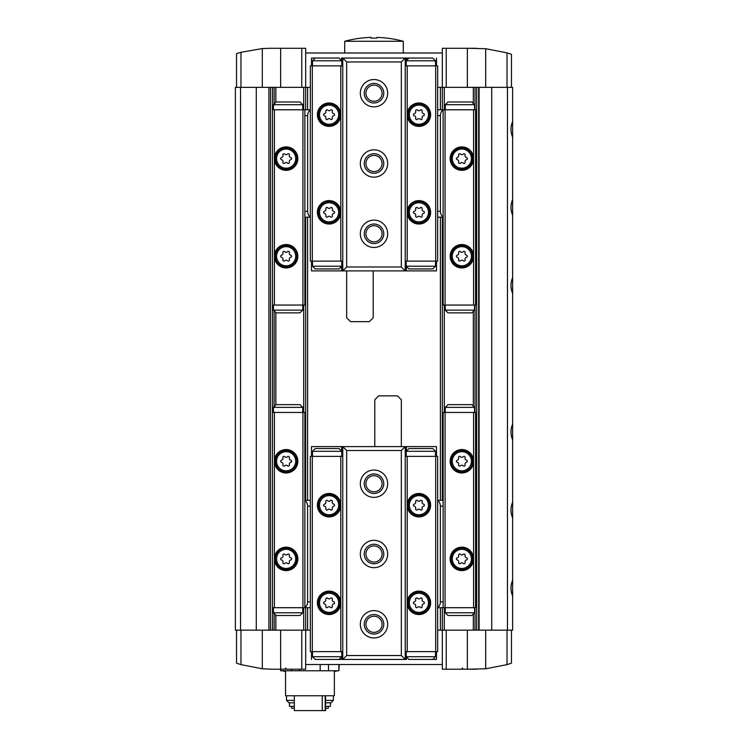 <?xml version="1.0" encoding="UTF-8"?>
<svg xmlns="http://www.w3.org/2000/svg" width="748" height="748" viewBox="0 0 748 748"><rect width="100%" height="100%" fill="white"/><g stroke="black" fill="none" stroke-linecap="round" stroke-linejoin="round"><path stroke-width="1.12" d="M440.385 109.797L440.385 87.348L437.655 87.348M310.345 87.348L235.368 87.348L235.368 630.153L240.538 630.153L240.538 87.348M507.462 630.153L507.462 87.348L512.632 87.348L512.632 413.42L512.632 121.457C510.426 126.693 510.426 131.938 512.632 137.202L512.632 199.557C510.426 204.793 510.426 210.038 512.632 215.302L512.632 277.658C510.426 282.894 510.426 288.139 512.632 293.403L512.632 424.097C510.426 429.333 510.426 434.579 512.632 439.843L512.632 502.198C510.426 507.434 510.426 512.689 512.632 517.943L512.632 580.298C510.426 585.534 510.426 590.789 512.632 596.044L512.632 630.153L437.655 630.153M310.345 630.153L307.615 630.153L307.615 607.703M302.931 109.797L302.931 305.053L304.875 305.053L304.875 109.797L272.468 109.797L272.468 87.348M272.468 630.153L272.468 109.797M294.338 695.762L294.338 710.6L325.576 710.6L325.576 695.762M325.174 695.762L325.174 710.6M322.257 695.762L322.257 710.6M285.549 671.545L282.342 670.769M334.365 671.545L337.572 670.769M280.668 669.208L280.668 670.769L281.052 669.208M338.863 664.523L338.863 670.769L320.163 670.769L320.163 664.523M328.503 670.769L328.503 664.523M338.863 670.769L339.246 664.523M236.536 87.348L236.536 53.66L240.978 52.295L262.305 48.555L269.738 48.293L280.65 48.293L269.738 48.293L280.65 48.293L280.65 87.348M236.536 630.153L236.536 663.177L240.978 664.635L262.305 668.787L271.683 669.208L280.65 669.208L271.683 669.208L280.65 669.208L280.65 630.153L240.538 630.153M476.317 48.293L467.35 48.293L485.695 48.714L507.022 52.865L511.464 54.324L507.022 52.865L507.022 87.348M511.464 663.177L507.022 664.635L511.464 663.177L511.464 630.153M476.317 669.208L467.35 669.208L485.695 668.787L507.022 664.635L507.022 630.153M305.68 87.348L305.68 48.293L280.65 48.293M467.35 630.153L467.35 669.208L442.32 669.208L442.32 630.153M507.462 87.348L467.35 87.348L467.35 48.293L442.32 48.293L442.32 87.348L440.385 87.348M511.464 54.324L511.464 87.348M442.32 664.523L305.68 664.523M280.65 669.208L305.68 669.208L305.68 630.153L307.615 630.153M512.632 630.153L512.632 448.566L512.632 630.153M512.632 120.54L512.632 137.202M512.632 198.641L512.632 216.219M512.632 276.741L512.632 294.319M512.632 440.759L512.632 423.181M512.632 501.291L512.632 518.86M512.632 579.391L512.632 596.96M512.632 413.42L512.632 448.566M512.632 274.787L512.632 298.218M476.7 630.153L476.7 87.348M442.339 630.153L442.339 607.703M442.339 500.309L442.339 217.191M442.339 109.797L442.339 87.348M305.661 630.153L305.661 607.703M305.661 500.309L305.661 217.191M305.661 109.797L305.661 87.348M305.68 630.153L280.65 630.153M467.35 87.348L442.32 87.348M305.68 52.986L442.32 52.986M285.549 670.769L285.549 695.762L334.365 695.762L334.365 670.769M320.163 670.769L299.752 670.769L299.752 669.208M281.052 670.769L299.752 670.769M291.411 670.769L291.411 669.208M291.598 706.308L291.598 708.253L294.338 708.253M325.576 708.253L328.307 708.253L328.307 706.308M289.457 702.793L289.457 706.308L294.338 706.308M325.576 706.308L330.457 706.308L330.457 702.793M294.338 700.39L286.521 700.39L288.924 702.793L294.338 702.793M325.576 702.793L330.99 702.793L333.384 700.39L333.384 695.762M325.576 700.39L333.384 700.39M286.521 700.39L286.521 695.762M344.716 41.271L403.284 41.271A111.779 111.779 0 0 0 376.927 37.4L376.927 38.12L371.073 38.12L371.073 37.4A111.779 111.779 0 0 0 344.716 41.271L344.716 52.986M473.578 412.447L473.578 461.264A11.716 11.716 0 0 1 461.862 472.979A11.716 11.716 0 0 1 450.146 461.264A11.716 11.716 0 0 1 461.862 449.548A11.716 11.716 0 0 1 473.578 461.264L473.578 558.887A11.716 11.716 0 0 1 461.862 570.602A11.716 11.716 0 0 1 450.146 558.887A11.716 11.716 0 0 1 461.862 547.171A11.716 11.716 0 0 1 473.578 558.887L473.578 607.703L475.532 607.703L475.532 412.447L443.125 412.447L443.125 607.703L437.655 607.703M473.578 607.703L445.069 607.703L445.069 412.447M445.069 607.703L443.125 607.703M310.345 607.703L274.423 607.703L274.423 412.447L272.468 412.447M274.423 607.703L272.468 607.703M304.875 607.703L304.875 412.447L274.423 412.447M302.931 607.703L302.931 412.447M274.423 461.264A11.716 11.716 0 0 1 286.138 449.548A11.716 11.716 0 0 1 297.854 461.264A11.716 11.716 0 0 1 286.138 472.979A11.716 11.716 0 0 1 274.423 461.264M274.423 558.887A11.716 11.716 0 0 1 286.138 547.171A11.716 11.716 0 0 1 297.854 558.887A11.716 11.716 0 0 1 286.138 570.602A11.716 11.716 0 0 1 274.423 558.887M473.578 305.053L473.578 256.246A11.716 11.716 0 0 0 461.862 244.531A11.716 11.716 0 0 0 450.146 256.246A11.716 11.716 0 0 0 461.862 267.962A11.716 11.716 0 0 0 473.578 256.246L473.578 158.613A11.716 11.716 0 0 0 461.862 146.898A11.716 11.716 0 0 0 450.146 158.613A11.716 11.716 0 0 0 461.862 170.329A11.716 11.716 0 0 0 473.578 158.613L473.578 109.797L475.532 109.797L475.532 305.053L443.125 305.053L443.125 109.797L445.069 109.797L445.069 305.053M473.578 109.797L445.069 109.797M274.423 109.797L274.423 305.053L272.468 305.053M274.423 158.613A11.716 11.716 0 0 0 286.138 170.329A11.716 11.716 0 0 0 297.854 158.613A11.716 11.716 0 0 0 286.138 146.898A11.716 11.716 0 0 0 274.423 158.613M274.423 256.246A11.716 11.716 0 0 0 286.138 267.962A11.716 11.716 0 0 0 297.854 256.246A11.716 11.716 0 0 0 286.138 244.531A11.716 11.716 0 0 0 274.423 256.246M302.931 305.053L274.423 305.053M445.266 109.797L445.266 104.72L474.559 104.72L474.559 109.797M445.266 104.72L448.005 101.99L471.82 101.99L474.559 104.72M474.559 310.13L445.266 310.13L448.005 312.87L471.82 312.87L474.559 310.13L474.559 305.053M445.266 310.13L445.266 305.053M445.266 412.447L445.266 407.37L474.559 407.37L474.559 412.447M445.266 407.37L448.005 404.64L471.82 404.64L474.559 407.37M474.559 612.78L445.266 612.78L448.005 615.51L471.82 615.51L474.559 612.78L474.559 607.703M445.266 612.78L445.266 607.703M461.862 450.52A10.743 10.743 0 0 1 471.165 466.63A10.743 10.743 0 0 1 452.568 466.63A10.743 10.743 0 0 1 461.862 450.52A10.743 10.743 0 0 1 471.165 466.63A10.743 10.743 0 0 1 452.568 466.63A10.743 10.743 0 0 1 461.862 450.52M460.469 456.719A1.094 1.094 0 0 0 458.627 457.785A1.917 1.917 0 0 1 457.243 460.198A1.094 1.094 0 0 0 457.243 462.32A1.917 1.917 0 0 1 458.627 464.732A1.094 1.094 0 0 0 460.469 465.798A1.917 1.917 0 0 1 463.255 465.798A1.094 1.094 0 0 0 465.097 464.732A1.917 1.917 0 0 1 466.49 462.32A1.094 1.094 0 0 0 466.49 460.198A1.917 1.917 0 0 1 465.097 457.785A1.094 1.094 0 0 0 463.255 456.719A1.917 1.917 0 0 1 460.469 456.719M461.862 548.144A10.743 10.743 0 0 1 471.165 564.254A10.743 10.743 0 0 1 452.568 564.254A10.743 10.743 0 0 1 461.862 548.144A10.743 10.743 0 0 1 471.165 564.254A10.743 10.743 0 0 1 452.568 564.254A10.743 10.743 0 0 1 461.862 548.144M460.469 554.352A1.094 1.094 0 0 0 458.627 555.409A1.917 1.917 0 0 1 457.243 557.821A1.094 1.094 0 0 0 457.243 559.953A1.917 1.917 0 0 1 458.627 562.365A1.094 1.094 0 0 0 460.469 563.422A1.917 1.917 0 0 1 463.255 563.422A1.094 1.094 0 0 0 465.097 562.365A1.917 1.917 0 0 1 466.49 559.953A1.094 1.094 0 0 0 466.49 557.821A1.917 1.917 0 0 1 465.097 555.409A1.094 1.094 0 0 0 463.255 554.352A1.917 1.917 0 0 1 460.469 554.352M461.862 245.503A10.743 10.743 0 0 1 471.165 261.613A10.743 10.743 0 0 1 452.568 261.613A10.743 10.743 0 0 1 461.862 245.503A10.743 10.743 0 0 1 471.165 261.613A10.743 10.743 0 0 1 452.568 261.613A10.743 10.743 0 0 1 461.862 245.503M460.469 251.702A1.094 1.094 0 0 0 458.627 252.768A1.917 1.917 0 0 1 457.243 255.18A1.094 1.094 0 0 0 457.243 257.303A1.917 1.917 0 0 1 458.627 259.715A1.094 1.094 0 0 0 460.469 260.781A1.917 1.917 0 0 1 463.255 260.781A1.094 1.094 0 0 0 465.097 259.715A1.917 1.917 0 0 1 466.49 257.303A1.094 1.094 0 0 0 466.49 255.18A1.917 1.917 0 0 1 465.097 252.768A1.094 1.094 0 0 0 463.255 251.702A1.917 1.917 0 0 1 460.469 251.702M461.862 147.88A10.743 10.743 0 0 1 471.165 163.98A10.743 10.743 0 0 1 452.568 163.98A10.743 10.743 0 0 1 461.862 147.88A10.743 10.743 0 0 1 471.165 163.98A10.743 10.743 0 0 1 452.568 163.98A10.743 10.743 0 0 1 461.862 147.88M460.469 154.079A1.094 1.094 0 0 0 458.627 155.145A1.917 1.917 0 0 1 457.243 157.548A1.094 1.094 0 0 0 457.243 159.679A1.917 1.917 0 0 1 458.627 162.092A1.094 1.094 0 0 0 460.469 163.157A1.917 1.917 0 0 1 463.255 163.157A1.094 1.094 0 0 0 465.097 162.092A1.917 1.917 0 0 1 466.49 159.679A1.094 1.094 0 0 0 466.49 157.548A1.917 1.917 0 0 1 465.097 155.145A1.094 1.094 0 0 0 463.255 154.079A1.917 1.917 0 0 1 460.469 154.079M273.441 109.797L273.441 104.72L302.734 104.72L302.734 109.797M273.441 104.72L276.18 101.99L299.995 101.99L302.734 104.72M302.734 310.13L273.441 310.13L276.18 312.87L299.995 312.87L302.734 310.13L302.734 305.053M273.441 310.13L273.441 305.053M273.441 412.447L273.441 407.37L302.734 407.37L302.734 412.447M273.441 407.37L276.18 404.64L299.995 404.64L302.734 407.37M302.734 612.78L273.441 612.78L276.18 615.51L299.995 615.51L302.734 612.78L302.734 607.703M273.441 612.78L273.441 607.703M286.138 450.52A10.743 10.743 0 0 1 295.432 466.63A10.743 10.743 0 0 1 276.835 466.63A10.743 10.743 0 0 1 286.138 450.52A10.743 10.743 0 0 1 295.432 466.63A10.743 10.743 0 0 1 276.835 466.63A10.743 10.743 0 0 1 286.138 450.52M284.745 456.719A1.094 1.094 0 0 0 282.903 457.785A1.917 1.917 0 0 1 281.51 460.198A1.094 1.094 0 0 0 281.51 462.32A1.917 1.917 0 0 1 282.903 464.732A1.094 1.094 0 0 0 284.745 465.798A1.917 1.917 0 0 1 287.531 465.798A1.094 1.094 0 0 0 289.373 464.732A1.917 1.917 0 0 1 290.757 462.32A1.094 1.094 0 0 0 290.757 460.198A1.917 1.917 0 0 1 289.373 457.785A1.094 1.094 0 0 0 287.531 456.719A1.917 1.917 0 0 1 284.745 456.719M286.138 548.144A10.743 10.743 0 0 1 295.432 564.254A10.743 10.743 0 0 1 276.835 564.254A10.743 10.743 0 0 1 286.138 548.144A10.743 10.743 0 0 1 295.432 564.254A10.743 10.743 0 0 1 276.835 564.254A10.743 10.743 0 0 1 286.138 548.144M284.745 554.352A1.094 1.094 0 0 0 282.903 555.409A1.917 1.917 0 0 1 281.51 557.821A1.094 1.094 0 0 0 281.51 559.953A1.917 1.917 0 0 1 282.903 562.365A1.094 1.094 0 0 0 284.745 563.422A1.917 1.917 0 0 1 287.531 563.422A1.094 1.094 0 0 0 289.373 562.365A1.917 1.917 0 0 1 290.757 559.953A1.094 1.094 0 0 0 290.757 557.821A1.917 1.917 0 0 1 289.373 555.409A1.094 1.094 0 0 0 287.531 554.352A1.917 1.917 0 0 1 284.745 554.352M286.138 245.503A10.743 10.743 0 0 1 295.432 261.613A10.743 10.743 0 0 1 276.835 261.613A10.743 10.743 0 0 1 286.138 245.503A10.743 10.743 0 0 1 295.432 261.613A10.743 10.743 0 0 1 276.835 261.613A10.743 10.743 0 0 1 286.138 245.503M284.745 251.702A1.094 1.094 0 0 0 282.903 252.768A1.917 1.917 0 0 1 281.51 255.18A1.094 1.094 0 0 0 281.51 257.303A1.917 1.917 0 0 1 282.903 259.715A1.094 1.094 0 0 0 284.745 260.781A1.917 1.917 0 0 1 287.531 260.781A1.094 1.094 0 0 0 289.373 259.715A1.917 1.917 0 0 1 290.757 257.303A1.094 1.094 0 0 0 290.757 255.18A1.917 1.917 0 0 1 289.373 252.768A1.094 1.094 0 0 0 287.531 251.702A1.917 1.917 0 0 1 284.745 251.702M286.138 147.88A10.743 10.743 0 0 1 295.432 163.98A10.743 10.743 0 0 1 276.835 163.98A10.743 10.743 0 0 1 286.138 147.88A10.743 10.743 0 0 1 295.432 163.98A10.743 10.743 0 0 1 276.835 163.98A10.743 10.743 0 0 1 286.138 147.88M284.745 154.079A1.094 1.094 0 0 0 282.903 155.145A1.917 1.917 0 0 1 281.51 157.548A1.094 1.094 0 0 0 281.51 159.679A1.917 1.917 0 0 1 282.903 162.092A1.094 1.094 0 0 0 284.745 163.157A1.917 1.917 0 0 1 287.531 163.157A1.094 1.094 0 0 0 289.373 162.092A1.917 1.917 0 0 1 290.757 159.679A1.094 1.094 0 0 0 290.757 157.548A1.917 1.917 0 0 1 289.373 155.145A1.094 1.094 0 0 0 287.531 154.079A1.917 1.917 0 0 1 284.745 154.079M435.701 456.383L435.701 651.63L437.655 651.63L437.655 456.383L405.238 456.383M341.584 451.109L341.584 446.612L311.514 446.612L311.514 456.383M341.584 446.612L342.762 446.612L346.661 450.52L401.339 450.52L405.238 446.612L342.762 446.612L342.762 659.446L346.661 655.538L346.661 450.52M401.339 450.52L401.339 655.538L405.238 659.446L405.238 446.612L436.486 446.612L436.486 456.383M374 470.043A13.67 13.67 0 0 1 385.837 490.548A13.67 13.67 0 0 1 362.163 490.548A13.67 13.67 0 0 1 374 470.043M374 540.337A13.67 13.67 0 0 1 385.837 560.841A13.67 13.67 0 0 1 362.163 560.841A13.67 13.67 0 0 1 374 540.337M374 610.63A13.67 13.67 0 0 1 385.837 631.134A13.67 13.67 0 0 1 362.163 631.134A13.67 13.67 0 0 1 374 610.63M401.339 655.538L346.661 655.538M406.416 656.903L406.416 659.446L339.05 659.446L341.78 656.707L341.78 651.63M436.486 651.63L436.486 659.446L432.774 659.446L435.504 656.707L435.504 651.63M311.514 659.446L311.514 651.63M401.339 446.612L401.339 399.75L397.431 395.851L378.684 395.851L374.785 399.75L374.785 446.612M374 614.538A9.761 9.761 0 0 1 382.452 629.18A9.761 9.761 0 0 1 365.548 629.18A9.761 9.761 0 0 1 374 614.538M374 616.221A8.069 8.069 0 0 1 380.994 628.329A8.069 8.069 0 0 1 367.006 628.329A8.069 8.069 0 0 1 374 616.221M374 544.245A9.761 9.761 0 0 1 382.452 558.887A9.761 9.761 0 0 1 365.548 558.887A9.761 9.761 0 0 1 374 544.245M374 545.937A8.069 8.069 0 0 1 380.994 558.045A8.069 8.069 0 0 1 367.006 558.045A8.069 8.069 0 0 1 374 545.937M374 473.952A9.761 9.761 0 0 1 382.452 488.594A9.761 9.761 0 0 1 365.548 488.594A9.761 9.761 0 0 1 374 473.952M374 475.644A8.069 8.069 0 0 1 380.994 487.752A8.069 8.069 0 0 1 367.006 487.752A8.069 8.069 0 0 1 374 475.644M435.701 651.63L407.192 651.63L407.192 602.823A11.716 11.716 0 0 1 418.908 591.107A11.716 11.716 0 0 1 430.624 602.823A11.716 11.716 0 0 1 418.908 614.538A11.716 11.716 0 0 1 407.192 602.823L407.192 505.19A11.716 11.716 0 0 1 418.908 493.474A11.716 11.716 0 0 1 430.624 505.19A11.716 11.716 0 0 1 418.908 516.905A11.716 11.716 0 0 1 407.192 505.19L407.192 456.383M407.192 651.63L405.238 651.63M312.299 456.383L310.345 456.383L310.345 651.63L312.299 651.63L312.299 456.383L342.762 456.383M342.762 651.63L340.808 651.63L340.808 456.383M340.808 602.823A11.716 11.716 0 0 1 329.092 614.538A11.716 11.716 0 0 1 317.376 602.823A11.716 11.716 0 0 1 329.092 591.107A11.716 11.716 0 0 1 340.808 602.823M340.808 505.19A11.716 11.716 0 0 1 329.092 516.905A11.716 11.716 0 0 1 317.376 505.19A11.716 11.716 0 0 1 329.092 493.474A11.716 11.716 0 0 1 340.808 505.19M340.808 651.63L312.299 651.63M406.22 456.383L406.22 451.306L435.504 451.306L435.504 456.383M406.22 451.306L408.95 448.566L432.774 448.566L435.504 451.306M435.504 656.707L406.22 656.707L408.95 659.446L432.774 659.446M406.22 656.707L406.22 651.63M312.496 456.383L312.496 451.306L341.78 451.306L341.78 456.383M312.496 451.306L315.226 448.566L339.05 448.566L341.78 451.306M341.78 656.707L312.496 656.707L315.226 659.446L339.05 659.446M312.496 656.707L312.496 651.63M418.908 592.079A10.743 10.743 0 0 1 428.211 608.189A10.743 10.743 0 0 1 409.605 608.189A10.743 10.743 0 0 1 418.908 592.079A10.743 10.743 0 0 1 428.211 608.189A10.743 10.743 0 0 1 409.605 608.189A10.743 10.743 0 0 1 418.908 592.079M417.515 598.278A1.094 1.094 0 0 0 415.673 599.344A1.917 1.917 0 0 1 414.28 601.757A1.094 1.094 0 0 0 414.28 603.879A1.917 1.917 0 0 1 415.673 606.291A1.094 1.094 0 0 0 417.515 607.357A1.917 1.917 0 0 1 420.301 607.357A1.094 1.094 0 0 0 422.143 606.291A1.917 1.917 0 0 1 423.536 603.879A1.094 1.094 0 0 0 423.536 601.757A1.917 1.917 0 0 1 422.143 599.344A1.094 1.094 0 0 0 420.301 598.278A1.917 1.917 0 0 1 417.515 598.278M418.908 494.456A10.743 10.743 0 0 1 428.211 510.566A10.743 10.743 0 0 1 409.605 510.566A10.743 10.743 0 0 1 418.908 494.456A10.743 10.743 0 0 1 428.211 510.566A10.743 10.743 0 0 1 409.605 510.566A10.743 10.743 0 0 1 418.908 494.456M417.515 500.655A1.094 1.094 0 0 0 415.673 501.721A1.917 1.917 0 0 1 414.28 504.124A1.094 1.094 0 0 0 414.28 506.256A1.917 1.917 0 0 1 415.673 508.668A1.094 1.094 0 0 0 417.515 509.734A1.917 1.917 0 0 1 420.301 509.734A1.094 1.094 0 0 0 422.143 508.668A1.917 1.917 0 0 1 423.536 506.256A1.094 1.094 0 0 0 423.536 504.124A1.917 1.917 0 0 1 422.143 501.721A1.094 1.094 0 0 0 420.301 500.655A1.917 1.917 0 0 1 417.515 500.655M329.092 592.079A10.743 10.743 0 0 1 338.395 608.189A10.743 10.743 0 0 1 319.789 608.189A10.743 10.743 0 0 1 329.092 592.079A10.743 10.743 0 0 1 338.395 608.189A10.743 10.743 0 0 1 319.789 608.189A10.743 10.743 0 0 1 329.092 592.079M327.699 598.278A1.094 1.094 0 0 0 325.857 599.344A1.917 1.917 0 0 1 324.464 601.757A1.094 1.094 0 0 0 324.464 603.879A1.917 1.917 0 0 1 325.857 606.291A1.094 1.094 0 0 0 327.699 607.357A1.917 1.917 0 0 1 330.485 607.357A1.094 1.094 0 0 0 332.327 606.291A1.917 1.917 0 0 1 333.72 603.879A1.094 1.094 0 0 0 333.72 601.757A1.917 1.917 0 0 1 332.327 599.344A1.094 1.094 0 0 0 330.485 598.278A1.917 1.917 0 0 1 327.699 598.278M329.092 494.456A10.743 10.743 0 0 1 338.395 510.566A10.743 10.743 0 0 1 319.789 510.566A10.743 10.743 0 0 1 329.092 494.456A10.743 10.743 0 0 1 338.395 510.566A10.743 10.743 0 0 1 319.789 510.566A10.743 10.743 0 0 1 329.092 494.456M327.699 500.655A1.094 1.094 0 0 0 325.857 501.721A1.917 1.917 0 0 1 324.464 504.124A1.094 1.094 0 0 0 324.464 506.256A1.917 1.917 0 0 1 325.857 508.668A1.094 1.094 0 0 0 327.699 509.734A1.917 1.917 0 0 1 330.485 509.734A1.094 1.094 0 0 0 332.327 508.668A1.917 1.917 0 0 1 333.72 506.256A1.094 1.094 0 0 0 333.72 504.124A1.917 1.917 0 0 1 332.327 501.721A1.094 1.094 0 0 0 330.485 500.655A1.917 1.917 0 0 1 327.699 500.655M437.655 500.674A5.853 4.142 90 0 1 440.357 506.172L440.357 601.841A5.853 4.142 90 0 1 437.655 607.339M304.875 500.674A5.853 4.142 90 0 1 307.587 506.172L307.587 601.841A5.853 4.142 90 0 1 304.875 607.339M312.299 261.127L312.299 65.871L310.345 65.871L310.345 261.127L342.762 261.127M406.416 266.391L406.416 270.888L436.486 270.888L436.486 261.127M406.416 270.888L405.238 270.888L401.339 266.98L346.661 266.98L342.762 270.888L405.238 270.888L405.238 58.054L401.339 61.962L401.339 266.98M346.661 266.98L346.661 61.962L342.762 58.054L342.762 270.888L311.514 270.888L311.514 261.127M374 247.457A13.67 13.67 0 0 1 362.163 226.953A13.67 13.67 0 0 1 385.837 226.953A13.67 13.67 0 0 1 374 247.457M374 177.164A13.67 13.67 0 0 1 362.163 156.659A13.67 13.67 0 0 1 385.837 156.659A13.67 13.67 0 0 1 374 177.164M374 106.871A13.67 13.67 0 0 1 362.163 86.366A13.67 13.67 0 0 1 385.837 86.366A13.67 13.67 0 0 1 374 106.871M346.661 61.962L401.339 61.962M341.584 60.597L341.584 58.054L408.95 58.054L406.22 60.794L406.22 65.871M311.514 65.871L311.514 58.054L315.226 58.054L312.496 60.794L312.496 65.871M436.486 58.054L436.486 65.871M346.661 270.888L346.661 317.75L350.569 321.649L369.316 321.649L373.215 317.75L373.215 270.888M374 102.972A9.761 9.761 0 0 1 365.548 88.32A9.761 9.761 0 0 1 382.452 88.32A9.761 9.761 0 0 1 374 102.972M374 101.279A8.069 8.069 0 0 1 367.006 89.171A8.069 8.069 0 0 1 380.994 89.171A8.069 8.069 0 0 1 374 101.279M374 173.256A9.761 9.761 0 0 1 365.548 158.613A9.761 9.761 0 0 1 382.452 158.613A9.761 9.761 0 0 1 374 173.256M374 171.573A8.069 8.069 0 0 1 367.006 159.464A8.069 8.069 0 0 1 380.994 159.464A8.069 8.069 0 0 1 374 171.573M374 243.549A9.761 9.761 0 0 1 365.548 228.907A9.761 9.761 0 0 1 382.452 228.907A9.761 9.761 0 0 1 374 243.549M374 241.856A8.069 8.069 0 0 1 367.006 229.748A8.069 8.069 0 0 1 380.994 229.748A8.069 8.069 0 0 1 374 241.856M312.299 65.871L340.808 65.871L340.808 114.687A11.716 11.716 0 0 1 329.092 126.393A11.716 11.716 0 0 1 317.376 114.687A11.716 11.716 0 0 1 329.092 102.972A11.716 11.716 0 0 1 340.808 114.687L340.808 212.31A11.716 11.716 0 0 1 329.092 224.026A11.716 11.716 0 0 1 317.376 212.31A11.716 11.716 0 0 1 329.092 200.595A11.716 11.716 0 0 1 340.808 212.31L340.808 261.127M340.808 65.871L342.762 65.871M435.701 261.127L437.655 261.127L437.655 65.871L435.701 65.871L435.701 261.127L405.238 261.127M405.238 65.871L407.192 65.871L407.192 261.127M407.192 114.687A11.716 11.716 0 0 1 418.908 102.972A11.716 11.716 0 0 1 430.624 114.687A11.716 11.716 0 0 1 418.908 126.393A11.716 11.716 0 0 1 407.192 114.687M407.192 212.31A11.716 11.716 0 0 1 418.908 200.595A11.716 11.716 0 0 1 430.624 212.31A11.716 11.716 0 0 1 418.908 224.026A11.716 11.716 0 0 1 407.192 212.31M407.192 65.871L435.701 65.871M341.78 261.127L341.78 266.204L312.496 266.204L312.496 261.127M341.78 266.204L339.05 268.934L315.226 268.934L312.496 266.204M312.496 60.794L341.78 60.794L339.05 58.054L315.226 58.054M341.78 60.794L341.78 65.871M435.504 261.127L435.504 266.204L406.22 266.204L406.22 261.127M435.504 266.204L432.774 268.934L408.95 268.934L406.22 266.204M406.22 60.794L435.504 60.794L432.774 58.054L408.95 58.054M435.504 60.794L435.504 65.871M329.092 125.421A10.743 10.743 0 0 1 319.789 109.311A10.743 10.743 0 0 1 338.395 109.311A10.743 10.743 0 0 1 329.092 125.421A10.743 10.743 0 0 1 319.789 109.311A10.743 10.743 0 0 1 338.395 109.311A10.743 10.743 0 0 1 329.092 125.421M330.485 119.222A1.094 1.094 0 0 0 332.327 118.156A1.917 1.917 0 0 1 333.72 115.744A1.094 1.094 0 0 0 333.72 113.621A1.917 1.917 0 0 1 332.327 111.209A1.094 1.094 0 0 0 330.485 110.143A1.917 1.917 0 0 1 327.699 110.143A1.094 1.094 0 0 0 325.857 111.209A1.917 1.917 0 0 1 324.464 113.621A1.094 1.094 0 0 0 324.464 115.744A1.917 1.917 0 0 1 325.857 118.156A1.094 1.094 0 0 0 327.699 119.222A1.917 1.917 0 0 1 330.485 119.222M329.092 223.044A10.743 10.743 0 0 1 319.789 206.944A10.743 10.743 0 0 1 338.395 206.944A10.743 10.743 0 0 1 329.092 223.044A10.743 10.743 0 0 1 319.789 206.944A10.743 10.743 0 0 1 338.395 206.944A10.743 10.743 0 0 1 329.092 223.044M330.485 216.845A1.094 1.094 0 0 0 332.327 215.789A1.917 1.917 0 0 1 333.72 213.376A1.094 1.094 0 0 0 333.72 211.245A1.917 1.917 0 0 1 332.327 208.832A1.094 1.094 0 0 0 330.485 207.776A1.917 1.917 0 0 1 327.699 207.776A1.094 1.094 0 0 0 325.857 208.832A1.917 1.917 0 0 1 324.464 211.245A1.094 1.094 0 0 0 324.464 213.376A1.917 1.917 0 0 1 325.857 215.789A1.094 1.094 0 0 0 327.699 216.845A1.917 1.917 0 0 1 330.485 216.845M418.908 125.421A10.743 10.743 0 0 1 409.605 109.311A10.743 10.743 0 0 1 428.211 109.311A10.743 10.743 0 0 1 418.908 125.421A10.743 10.743 0 0 1 409.605 109.311A10.743 10.743 0 0 1 428.211 109.311A10.743 10.743 0 0 1 418.908 125.421M420.301 119.222A1.094 1.094 0 0 0 422.143 118.156A1.917 1.917 0 0 1 423.536 115.744A1.094 1.094 0 0 0 423.536 113.621A1.917 1.917 0 0 1 422.143 111.209A1.094 1.094 0 0 0 420.301 110.143A1.917 1.917 0 0 1 417.515 110.143A1.094 1.094 0 0 0 415.673 111.209A1.917 1.917 0 0 1 414.28 113.621A1.094 1.094 0 0 0 414.28 115.744A1.917 1.917 0 0 1 415.673 118.156A1.094 1.094 0 0 0 417.515 119.222A1.917 1.917 0 0 1 420.301 119.222M418.908 223.044A10.743 10.743 0 0 1 409.605 206.944A10.743 10.743 0 0 1 428.211 206.944A10.743 10.743 0 0 1 418.908 223.044A10.743 10.743 0 0 1 409.605 206.944A10.743 10.743 0 0 1 428.211 206.944A10.743 10.743 0 0 1 418.908 223.044M420.301 216.845A1.094 1.094 0 0 0 422.143 215.789A1.917 1.917 0 0 1 423.536 213.376A1.094 1.094 0 0 0 423.536 211.245A1.917 1.917 0 0 1 422.143 208.832A1.094 1.094 0 0 0 420.301 207.776A1.917 1.917 0 0 1 417.515 207.776A1.094 1.094 0 0 0 415.673 208.832A1.917 1.917 0 0 1 414.28 211.245A1.094 1.094 0 0 0 414.28 213.376A1.917 1.917 0 0 1 415.673 215.789A1.094 1.094 0 0 0 417.515 216.845A1.917 1.917 0 0 1 420.301 216.845M310.345 216.827A5.853 4.142 -90 0 1 307.643 211.338L307.643 115.66A5.853 4.142 -90 0 1 310.345 110.162M443.125 216.827A5.853 4.142 -90 0 1 440.413 211.338L440.413 115.66A5.853 4.142 -90 0 1 443.125 110.162M307.615 500.309L307.615 217.191M307.615 109.797L307.615 87.348M440.385 630.153L440.385 607.703M440.385 500.309L440.385 217.191M275.853 404.967L275.853 312.542M275.853 630.153L275.853 615.183M303.707 630.153L303.707 607.703M303.707 412.447L303.707 305.053M303.707 109.797L303.707 87.348M275.853 102.317L275.853 87.348M473.325 103.486L473.325 87.348M444.293 630.153L444.293 607.703M444.293 412.447L444.293 305.053M444.293 109.797L444.293 87.348M473.325 630.153L473.325 614.015M473.325 406.136L473.325 311.364M491.716 630.153L491.716 87.348M479.103 630.153L479.103 87.348M478.655 630.153L478.655 87.348M475.017 630.153L475.017 607.703M475.017 412.447L475.017 305.053M475.017 109.797L475.017 87.348M274.161 630.153L274.161 613.491M274.161 406.65L274.161 310.85M274.161 104.009L274.161 87.348M270.514 630.153L270.514 87.348M268.897 630.153L268.897 87.348M256.284 630.153L256.284 87.348M240.978 664.635L240.978 630.153M485.695 668.787L485.695 630.153M446.229 669.208L446.229 630.153M301.771 669.208L301.771 630.153M262.305 668.787L262.305 630.153M240.978 52.295L240.978 87.348M485.695 48.714L485.695 87.348M446.229 48.293L446.229 87.348M301.771 48.293L301.771 87.348M262.305 48.555L262.305 87.348M461.862 451.689A9.565 9.565 0 0 1 470.146 466.041A9.565 9.565 0 0 1 453.578 466.041A9.565 9.565 0 0 1 461.862 451.689M461.862 549.322A9.565 9.565 0 0 1 470.146 563.674A9.565 9.565 0 0 1 453.578 563.674A9.565 9.565 0 0 1 461.862 549.322M461.862 246.672A9.565 9.565 0 0 1 470.146 261.024A9.565 9.565 0 0 1 453.578 261.024A9.565 9.565 0 0 1 461.862 246.672M461.862 149.048A9.565 9.565 0 0 1 470.146 163.401A9.565 9.565 0 0 1 453.578 163.401A9.565 9.565 0 0 1 461.862 149.048M286.138 451.689A9.565 9.565 0 0 1 294.422 466.041A9.565 9.565 0 0 1 277.854 466.041A9.565 9.565 0 0 1 286.138 451.689M286.138 549.322A9.565 9.565 0 0 1 294.422 563.674A9.565 9.565 0 0 1 277.854 563.674A9.565 9.565 0 0 1 286.138 549.322M286.138 246.672A9.565 9.565 0 0 1 294.422 261.024A9.565 9.565 0 0 1 277.854 261.024A9.565 9.565 0 0 1 286.138 246.672M286.138 149.048A9.565 9.565 0 0 1 294.422 163.401A9.565 9.565 0 0 1 277.854 163.401A9.565 9.565 0 0 1 286.138 149.048M341.584 659.446L341.584 656.903M406.416 451.109L406.416 446.612M418.908 593.248A9.565 9.565 0 0 1 427.192 607.6A9.565 9.565 0 0 1 410.624 607.6A9.565 9.565 0 0 1 418.908 593.248M418.908 495.625A9.565 9.565 0 0 1 427.192 509.977A9.565 9.565 0 0 1 410.624 509.977A9.565 9.565 0 0 1 418.908 495.625M329.092 593.248A9.565 9.565 0 0 1 337.376 607.6A9.565 9.565 0 0 1 320.808 607.6A9.565 9.565 0 0 1 329.092 593.248M329.092 495.625A9.565 9.565 0 0 1 337.376 509.977A9.565 9.565 0 0 1 320.808 509.977A9.565 9.565 0 0 1 329.092 495.625M443.125 506.172L440.357 506.172M443.125 601.841L440.357 601.841M310.345 601.841L307.587 601.841M310.345 506.172L307.587 506.172M406.416 58.054L406.416 60.597M341.584 266.391L341.584 270.888M329.092 124.252A9.565 9.565 0 0 1 320.808 109.9A9.565 9.565 0 0 1 337.376 109.9A9.565 9.565 0 0 1 329.092 124.252M329.092 221.876A9.565 9.565 0 0 1 320.808 207.523A9.565 9.565 0 0 1 337.376 207.523A9.565 9.565 0 0 1 329.092 221.876M418.908 124.252A9.565 9.565 0 0 1 410.624 109.9A9.565 9.565 0 0 1 427.192 109.9A9.565 9.565 0 0 1 418.908 124.252M418.908 221.876A9.565 9.565 0 0 1 410.624 207.523A9.565 9.565 0 0 1 427.192 207.523A9.565 9.565 0 0 1 418.908 221.876M304.875 211.338L307.643 211.338M304.875 115.66L307.643 115.66M437.655 115.66L440.413 115.66M437.655 211.338L440.413 211.338M462.554 668.058L461.385 669.208M285.446 668.058L286.615 669.208M403.284 52.986L403.284 41.271M443.125 500.309L437.655 500.309M310.345 500.309L304.875 500.309M304.875 217.191L310.345 217.191M304.875 109.797L310.345 109.797M437.655 217.191L443.125 217.191M437.655 109.797L443.125 109.797"/></g></svg>
